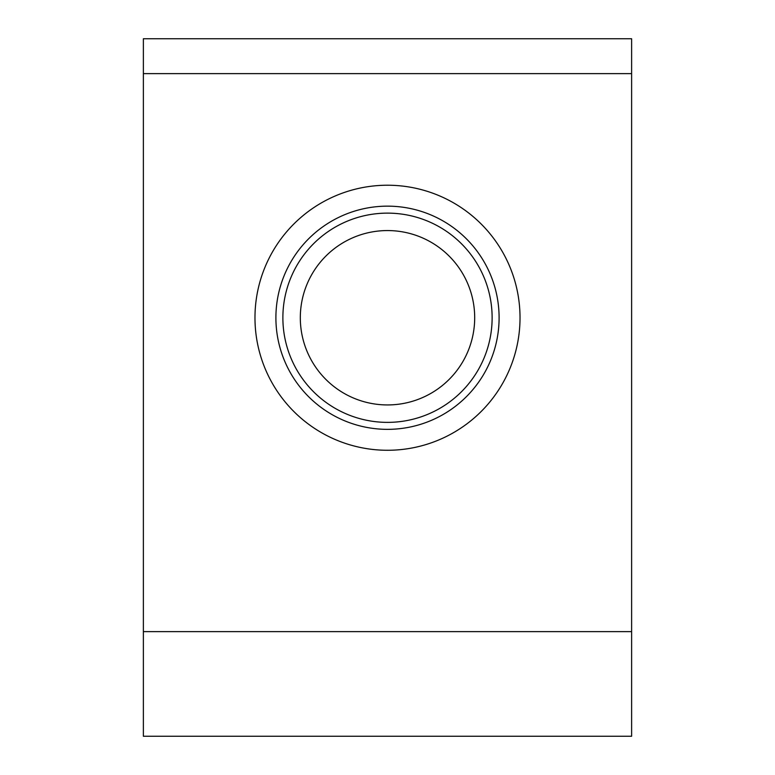 <?xml version="1.0" encoding="UTF-8"?>
<svg xmlns="http://www.w3.org/2000/svg" width="775" height="775" viewBox="0 0 775 775"><rect width="100%" height="100%" fill="white"/><g stroke="black" fill="none" stroke-linecap="round" stroke-linejoin="round"><path stroke-width="1.16" d="M387.5 185.225A132.525 132.525 0 0 0 254.975 317.75A132.525 132.525 0 0 0 387.5 450.275A132.525 132.525 0 0 0 520.025 317.75A132.525 132.525 0 0 0 387.5 185.225M387.5 206.15A111.6 111.6 0 0 0 275.9 317.75A111.6 111.6 0 0 0 387.5 429.35A111.6 111.6 0 0 0 499.1 317.75A111.6 111.6 0 0 0 387.5 206.15M143.375 736.25L631.625 736.25L631.625 631.625L143.375 631.625L143.375 736.25M631.625 631.625L631.625 38.75L143.375 38.75L143.375 631.625M300.312 317.75A87.188 87.188 0 0 0 387.5 404.938A87.188 87.188 0 0 0 474.688 317.75A87.188 87.188 0 0 0 387.5 230.562A87.188 87.188 0 0 0 300.312 317.75M492.125 317.75A104.625 104.625 0 0 0 387.5 213.125A104.625 104.625 0 0 0 282.875 317.75A104.625 104.625 0 0 0 387.5 422.375A104.625 104.625 0 0 0 492.125 317.75M631.625 73.625L143.375 73.625"/></g></svg>
